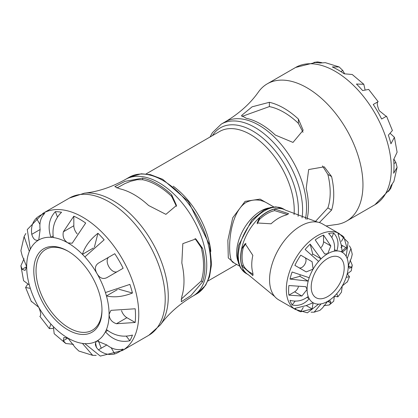 <?xml version="1.0" encoding="UTF-8"?>
<svg xmlns="http://www.w3.org/2000/svg" width="418" height="418" viewBox="0 0 418 418"><rect width="100%" height="100%" fill="white"/><g stroke="black" fill="none" stroke-linecap="round" stroke-linejoin="round"><path stroke-width="0.63" d="M233.176 262.431L233.035 262.358C227.199 260.644 227.256 214.23 246.024 202.464C253.167 198.926 260.226 199.146 267.201 203.127L273.79 206.931M233.15 262.42L239.603 266.146M272.959 206.45L260.069 199.114L245.1 201.361L232.727 217.783L227.857 240.266L228.291 257.927L234.211 263.032M257.201 223.808L259.526 219.393A35.389 20.435 -60 0 1 274.694 210.635L287.6 214.617M253.162 274.26L249.259 271.909L246.772 269.876L244.567 267.468L243.26 265.075A35.389 20.435 -60 0 1 243.26 247.56L245.925 243.339M252.843 272.87L252.89 275.603L241.881 265.874A37.254 21.511 -60 0 1 241.881 248.36L245.162 243.704L252.843 255.356A38.038 21.961 120 0 0 252.843 272.87M344.181 268.011A23.314 13.46 120 0 0 339.353 257.336A23.314 13.46 120 0 0 316.039 270.796A23.314 13.46 120 0 0 316.039 297.72A23.314 13.46 120 0 0 334.003 291.471A23.314 13.46 120 0 0 344.181 268.011M274.694 209.042L288.624 213.708L286.236 215.035A38.038 21.961 120 0 0 271.068 223.792L257.138 222.966L259.526 217.799A37.254 21.511 -60 0 1 274.694 209.042L274.694 210.635M290.014 279.062A43.535 25.132 -60 0 1 292.109 272.013L309.2 277.709A29.14 16.825 120 0 0 308.191 281.11L290.014 279.062L299.884 276.308A29.14 16.825 -60 0 1 300.119 275.41M308.191 296.466A29.14 16.825 120 0 0 309.2 298.698C304.215 304.299 298.52 306.384 292.109 304.952A43.535 25.132 -60 0 1 290.014 300.317C296.576 302.089 302.637 300.808 308.191 296.466A29.14 16.825 120 0 1 307.089 289.423L301.906 296.028L288.885 295.139A43.535 25.132 -60 0 1 288.885 285.541L305.772 286.68L307.089 289.423A29.14 16.825 120 0 1 308.191 281.11L299.884 276.308M310.182 244.128L321.045 258.846L312.737 254.05L310.182 244.128A43.535 25.132 -60 0 0 305.124 249.468L318.605 261.417A29.14 16.825 120 0 0 313.124 269.114L306.222 271.914L294.883 265.367A43.535 25.132 -60 0 1 300.756 255.189L312.1 261.741L313.124 269.114A29.14 16.825 120 0 0 309.2 277.709M312.074 254.708A29.14 16.825 -60 0 1 312.737 254.05M331.866 237.523L333.648 232.998C338.099 237.832 339.139 243.809 336.783 250.925A29.14 16.825 120 0 0 334.348 251.166A29.14 16.825 120 0 0 327.696 253.731L324.661 253.966L315.229 239.911A43.535 25.132 -60 0 1 323.542 235.115L330.821 245.946L327.696 253.731A29.14 16.825 120 0 0 321.045 258.846A29.14 16.825 120 0 0 318.605 261.417M349.385 245.789L350.927 248.475L347.196 258.585A29.14 16.825 120 0 0 346.188 256.354A29.14 16.825 120 0 0 342.264 252.289L341.24 244.911L338.016 233.678A43.535 25.132 -60 0 1 343.889 237.069L347.112 248.308L342.264 252.289A29.14 16.825 120 0 0 336.783 250.925L334.572 249.65M334.348 251.166C335.325 244.185 333.407 238.297 328.59 233.5A43.535 25.132 -60 0 1 333.648 232.998M341.496 251.511L345.932 247.623M346.188 256.354L348.116 242.32L339.223 233.573A43.833 25.305 120 0 0 295.395 258.878A43.833 25.305 120 0 0 295.395 309.487L307.413 312.816L318.605 304.132A29.14 16.825 120 0 0 321.045 303.891L314.148 312.173L311.055 312.178M342.561 245.674L340.936 247.717M347.321 273.915L349.49 276.711L346.188 277.343A29.14 16.825 120 0 0 347.196 273.947L351.214 270.895L352.254 265.169L351.428 267.436L349.422 268.262L348.304 265.629L351.428 257.843L352.243 254.296L350.927 248.475M314.148 312.173L319.854 310.407L322.513 307.925L327.696 301.321L330.534 300.976L330.821 303.128L329.269 304.978L333.71 301.211L334.348 296.21A29.14 16.825 120 0 0 336.783 293.635L337.885 296.811L334.379 296.331M350.106 260.116L352.254 265.169M337.885 296.811L341.433 292.245L342.264 285.938L347.112 281.957M329.269 304.978L323.825 305.642M306.99 297.423L309.2 298.698A29.14 16.825 120 0 0 313.124 302.768L312.1 308.959L300.756 311.781A43.535 25.132 -60 0 1 294.883 308.39L306.222 305.563L313.124 302.768A29.14 16.825 120 0 0 318.605 304.132M292.109 304.952L295.134 301.143M303.254 307.455L300.756 311.781M298.384 286.889A5.873 3.391 -60 0 1 294.627 291.821L288.885 295.139M304.816 257.535A5.873 3.391 -60 0 1 304.821 264.307A5.873 3.391 -60 0 1 298.954 267.719M323.542 235.115L323.542 241.74A5.873 3.391 -60 0 1 321.149 247.466M343.889 237.069L341.391 241.4M339.223 233.573L322.466 223.902A43.833 25.305 120 0 0 317.654 222.141A43.833 25.305 120 0 0 278.639 249.206A43.833 25.305 120 0 0 274.71 296.529A43.833 25.305 120 0 0 278.639 299.816L295.395 309.487M392.152 184.516L390.72 188.429L388.374 191.491A78.845 45.52 -120 0 0 390.94 185.822L393.902 181.428L397.095 167.315L393.678 173.24A78.845 45.52 -120 0 0 393.996 166.568A78.845 45.52 -120 0 0 393.678 159.535L397.1 152.209L394.42 137.297L390.94 143.787A78.845 45.52 -120 0 0 388.374 135.16L392.408 130.52L386.535 116.188M378.144 101.652L368.666 89.405L362.636 90.575A78.845 45.52 -120 0 0 356.444 84.039L363.806 84.274L352.233 74.498L344.181 73.798A78.845 45.52 -120 0 0 332.31 66.943L339.144 66.948L325.329 62.658L320.047 63.024A78.845 45.52 -120 0 0 313.855 62.413L317.675 61.911L321.782 62.632M339.144 66.948L342.77 70.47L344.563 73.672M363.806 84.274L365.024 89.562M373.248 104.479L377.851 101.825L373.248 104.479A78.845 45.52 -120 0 1 381.639 119.02L386.242 116.361L379.257 110.702C377.24 105.853 376.77 102.891 377.851 101.825L373.248 104.479M393.975 159.263L395.856 162.414L397.095 167.315M390.449 133.603L394.42 137.297M241.876 116.465L269.37 106.595A65.511 37.824 60 0 1 298.384 123.347L303.029 132.276M246.291 118.304L241.51 115.54L252.096 106.82L269.37 102.3A70.527 40.718 60 0 1 298.384 119.052L303.165 130.249L292.997 142.418L275.305 135.056A67.397 38.911 -120 0 0 246.291 118.304M322.461 165.93L327.869 174.421A65.511 37.824 60 0 1 327.869 207.924L315.271 221.66M306.937 219.502A67.397 38.911 -120 0 0 308.453 206.607A67.397 38.911 -120 0 0 306.19 188.549L308.662 169.546L324.279 166.824L331.589 176.563A70.527 40.718 60 0 1 333.747 194.563A70.527 40.718 60 0 1 331.589 210.066L319.378 222.559M326.071 225.981L335.105 224.685A79.268 45.766 -120 0 0 346.543 221.122A79.268 45.766 -120 0 0 362.96 184.834A79.268 45.766 -120 0 0 328.36 105.059A79.268 45.766 -120 0 0 267.274 83.825A79.268 45.766 -120 0 0 258.465 91.95C250.377 103.481 239.289 113.445 225.203 121.847L221.274 124.115L212.381 132.72L210.082 136.984M116.904 188.027L124.867 183.601L130.839 181.224L137.224 179.688L142.695 179.73A65.511 37.824 60 0 1 171.709 196.481L176.453 206.346M119.616 188.758L114.835 186.632L125.003 181.349L142.695 178.115A67.397 38.911 60 0 1 171.709 194.866L176.49 205.426L165.904 214.35L148.63 205.51A70.527 40.718 -120 0 0 119.616 188.758M195.028 238.511L201.199 247.555A65.511 37.824 60 0 1 201.199 281.058L181.114 299.241M181.835 263.026L182.818 243.647L195.838 238.939L202.599 248.36A67.397 38.911 60 0 1 204.857 266.418A67.397 38.911 60 0 1 202.599 281.863L190.948 295.568L181.287 301.728L181.835 296.529A70.527 40.718 -120 0 0 183.993 281.021A70.527 40.718 -120 0 0 181.835 263.026M101.976 310.156A48.211 27.834 -120 0 0 67.888 251.108A48.211 27.834 -120 0 0 33.795 270.791A48.211 27.834 -120 0 0 67.883 329.839A48.211 27.834 -120 0 0 101.976 310.156M101.971 309.498A46.628 26.919 60 0 1 92.321 330.204A46.628 26.919 60 0 1 45.693 303.285A46.628 26.919 60 0 1 45.693 249.441A46.628 26.919 60 0 1 68.453 251.437M106.449 329.53C114.386 335.743 123.054 337.587 132.449 335.058A78.845 45.52 60 0 1 129.888 340.727C120.713 342.77 112.562 339.782 105.435 331.761A58.285 33.649 -120 0 0 106.449 329.53A58.285 33.649 -120 0 0 109.098 314.268L110.963 310.349L135.186 308.771A78.845 45.52 60 0 1 135.505 315.804A78.845 45.52 60 0 1 135.186 322.477L116.439 323.731C111.731 322.111 109.286 318.955 109.098 314.268A58.285 33.649 -120 0 0 106.449 295.939A58.285 33.649 -120 0 0 105.435 292.543L129.888 284.397A78.845 45.52 60 0 1 132.449 293.028C123.054 296.743 114.386 297.715 106.449 295.939L117.427 289.601M84.87 256.913A58.285 33.649 -120 0 0 82.43 254.343C84.864 246.578 90.037 239.556 97.953 233.281A78.845 45.52 60 0 1 104.145 239.817L84.87 256.913A58.285 33.649 -120 0 1 97.028 273.644C94.463 269.108 94.933 265.608 98.434 263.141L114.757 253.721A78.845 45.52 60 0 1 123.148 268.257L106.83 277.677C102.943 279.48 99.672 278.132 97.028 273.644A58.285 33.649 -120 0 1 105.435 292.543M53.342 237.549A58.285 33.649 -120 0 0 50.902 237.304C47.521 227.126 49.005 218.577 55.364 211.649A78.845 45.52 60 0 1 61.556 212.26C54.669 219.136 51.931 227.564 53.342 237.549A58.285 33.649 -120 0 1 67.883 242.884C63.917 240.366 62.407 236.672 63.358 231.791L73.819 216.184A78.845 45.52 60 0 1 85.69 223.034L72.209 243.224L67.883 242.884A58.285 33.649 -120 0 1 82.43 254.343L93.407 248.005M148.798 335.288L160.444 324.796A78.391 45.259 -120 0 0 168.271 296.524A78.391 45.259 -120 0 0 140.208 224.665A78.391 45.259 -120 0 0 84.441 193.153L69.534 197.991A79.268 45.766 60 0 1 130.615 219.225A79.268 45.766 60 0 1 165.214 299.001A79.268 45.766 60 0 1 148.798 335.288L122.354 350.556A79.268 45.766 -120 0 0 138.771 314.268A79.268 45.766 -120 0 0 104.171 234.493A79.268 45.766 -120 0 0 43.091 213.258L27.28 229.571L30.331 249.18A58.285 33.649 -120 0 0 29.323 251.411L24.098 236.572L25.848 233.484M24.098 236.572L20.905 250.685L22.144 255.586L26.674 266.679L25.059 270.446L22.144 269.291L20.9 265.791L23.58 280.703L29.323 285.003A58.285 33.649 -120 0 0 30.331 288.399L25.592 287.48L27.551 284.397M52.976 328.438L49.334 328.595L50.902 324.028A58.285 33.649 -120 0 0 53.342 326.599L54.194 333.726L65.767 343.502L63.358 340.675L63.818 337.572L67.883 338.063L75.23 347.53L78.856 351.052L92.671 355.342L82.43 343.397A58.285 33.649 -120 0 0 84.87 343.638L100.325 356.089L122.354 350.556M30.331 249.18A58.285 33.649 -120 0 1 38.743 239.995C35.551 241.113 33.221 239.227 31.758 234.336C30.822 227.643 32.358 222.245 36.361 218.149A78.845 45.52 60 0 1 44.752 213.305C40.75 217.402 39.214 222.794 40.149 229.492L38.743 239.995A58.285 33.649 -120 0 1 50.902 237.304L53.091 236.039M57.485 217.036L55.364 211.649M94.384 247.158L97.953 233.281M132.449 293.028L118.644 289.178M129.888 340.727L126.283 336.197M84.87 343.638A58.285 33.649 -120 0 0 97.028 340.947L106.83 344.981C112.16 349.14 117.599 350.509 123.148 349.087A78.845 45.52 60 0 1 114.757 353.936C109.208 355.352 103.768 353.983 98.434 349.824C94.933 346.114 94.463 343.152 97.028 340.947A58.285 33.649 -120 0 0 105.435 331.761L107.63 330.497M96.218 355.368L92.671 355.342M73.437 344.327L65.767 343.502M31.763 301.639L31.465 301.806L31.758 301.639L38.743 307.298C40.76 312.152 41.23 315.109 40.149 316.175L39.856 316.348L49.334 328.595M20.9 265.791L24.025 258.737M96.516 347.729L95.565 342.932M98.23 340.571L101.24 348.21M114.757 353.936L111.204 347.776M39.914 224.304L36.361 218.149M77.194 233.881A8.391 4.844 60 0 1 73.819 225.751L73.819 216.184M117.275 271.648A8.391 4.844 60 0 1 108.889 266.778A8.391 4.844 60 0 1 108.899 257.101M135.186 322.477L126.905 317.69A8.391 4.844 60 0 1 121.549 310.699M268.858 207.96A34.187 19.74 120 0 0 260.832 211.012A34.187 19.74 120 0 0 236.656 252.88A34.187 19.74 120 0 0 238.03 261.36M146.091 173.925L219.596 131.487A61.827 35.697 60 0 1 268.993 149.952A61.827 35.697 60 0 1 294.063 214.586M210.834 251.417A61.827 35.697 -120 0 0 173.183 186.203M246.045 273.403A37.254 21.511 -60 0 1 246.045 230.386A37.254 21.511 -60 0 1 283.3 208.88L285.578 210.191A37.254 21.511 120 0 0 248.323 231.703A37.254 21.511 120 0 0 248.323 274.72L246.045 273.403L240.663 268.11L238.459 263.074L237.403 255.68L238.568 245.439L251.84 220.004L263.836 210.144L270.577 207.469L275.937 206.863L283.3 208.88M243.26 265.075L241.881 265.874M241.881 248.36L243.26 247.56M259.526 219.393L259.526 217.799M347.196 273.947A29.14 16.825 120 0 0 348.304 265.629A29.14 16.825 120 0 0 347.196 258.585M336.783 293.635A29.14 16.825 120 0 0 342.264 285.938A29.14 16.825 120 0 0 346.188 277.343M321.045 303.891A29.14 16.825 120 0 0 327.696 301.321A29.14 16.825 120 0 0 334.348 296.21M312.1 308.959L306.222 305.563M301.906 296.028L294.627 291.821M330.821 245.946L323.542 241.74M347.112 248.308L341.24 244.911M351.428 267.436L348.304 265.629M330.821 303.128L327.696 301.321M342.77 70.47L340.853 71.582M390.72 188.429L374.909 204.742A79.268 45.766 -120 0 0 391.326 168.454A79.268 45.766 -120 0 0 356.726 88.684A79.268 45.766 -120 0 0 295.646 67.444L317.675 61.911M395.856 162.414L393.934 163.522M298.081 216.336A64.602 37.296 -120 0 0 266.522 141.42A64.602 37.296 -120 0 0 212.459 135.61M129.35 177.185A67.376 38.9 60 0 1 181.271 195.237A67.376 38.9 60 0 1 210.682 263.042A67.376 38.9 60 0 1 196.726 293.885L192.797 296.153A67.376 38.9 -120 0 0 206.753 265.31A67.376 38.9 -120 0 0 177.342 197.505A67.376 38.9 -120 0 0 125.421 179.453L129.35 177.185L141.253 173.789L150.381 174.625L162.675 179.285L188.393 201.481L209.669 245.11L211.555 264.312L209.481 276.873L205.63 285.264L196.726 293.885M302.068 217.877A67.376 38.9 -120 0 0 302.606 209.972A67.376 38.9 -120 0 0 273.194 142.167A67.376 38.9 -120 0 0 221.274 124.115M305.391 219.016A67.376 38.9 -120 0 0 306.535 207.704A67.376 38.9 -120 0 0 277.124 139.894A67.376 38.9 -120 0 0 225.203 121.847M269.37 102.3L269.37 106.595M298.384 123.347L298.384 119.052M331.589 176.563L327.869 174.421M327.869 207.924L331.589 210.066M142.695 179.73L142.695 178.115M171.709 196.481L171.709 194.866M201.199 247.555L202.599 248.36M201.199 281.058L202.599 281.863M29.323 251.411A58.285 33.649 -120 0 0 26.674 266.679A58.285 33.649 -120 0 0 29.323 285.003M30.331 288.399A58.285 33.649 -120 0 0 38.743 307.298A58.285 33.649 -120 0 0 50.902 324.028M53.342 326.599A58.285 33.649 -120 0 0 67.883 338.063A58.285 33.649 -120 0 0 82.43 343.397M98.434 349.824L106.83 344.981M63.358 340.675L67.883 338.063M22.144 269.291L26.674 266.679M31.758 234.336L40.149 229.492M63.358 231.791L73.819 225.751M116.439 323.731L126.905 317.69M236.64 264.432L207.918 281.016M349.49 276.711L347.306 282.066M317.654 222.141L285.578 210.191M274.71 296.529L248.323 274.72M295.646 67.444L267.274 83.825M374.909 204.742L346.543 221.122M69.534 197.991L43.091 213.258M31.465 301.812L25.592 287.48M84.441 193.153C98.042 191.71 111.705 187.144 125.421 179.453M160.444 324.796C168.491 313.735 179.28 304.189 192.797 296.153"/></g></svg>
